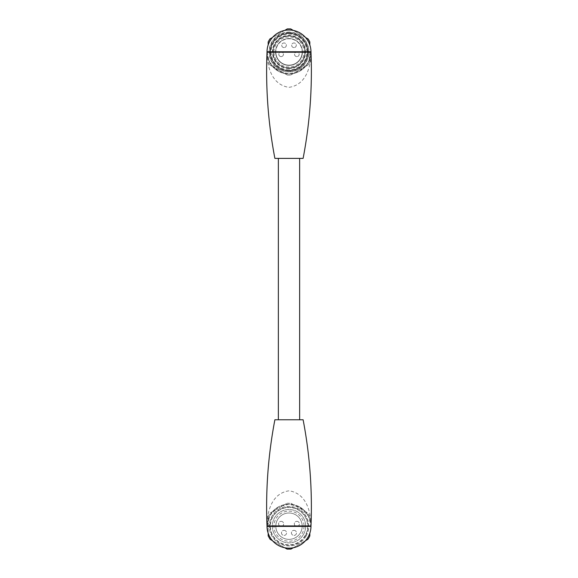 <?xml version="1.0" encoding="UTF-8"?>
<svg xmlns="http://www.w3.org/2000/svg" width="578" height="578" viewBox="0 0 578 578"><rect width="100%" height="100%" fill="white"/><g stroke="black" fill="none" stroke-linecap="round" stroke-linejoin="round"><path stroke-width="0.43" stroke-dasharray="2.89 2.17" d="M310.978 51.774L308.146 62.764L299.65 71.195L289.029 73.955L278.415 71.231L269.485 62.084L267.022 51.774M275.814 51.977A13.186 13.186 0 0 0 289 65.162A13.186 13.186 0 0 0 302.186 51.977A13.186 13.186 0 0 0 289 38.791A13.186 13.186 0 0 0 275.814 51.977M267.014 52.222C266.971 64.577 270.815 84.691 288.949 87.35C307.193 84.778 311.036 64.563 310.986 52.222M303.11 158.394L274.89 158.394M289 158.394L278.358 158.394L289 158.394M267.022 51.977A21.978 21.978 0 0 0 299.989 71.007A21.978 21.978 0 0 0 299.989 32.939A21.978 21.978 0 0 0 267.022 51.977A21.978 21.978 0 0 0 299.989 71.007A21.978 21.978 0 0 0 299.989 32.939A21.978 21.978 0 0 0 267.022 51.977L267.029 52.425M303.428 534.513A16.654 16.654 0 0 1 274.572 534.513A16.654 16.654 0 0 1 289 509.529A16.654 16.654 0 0 1 303.428 534.513A16.654 16.654 0 0 1 276.241 536.89A16.654 16.654 0 0 1 283.299 510.533A16.654 16.654 0 0 1 303.428 534.513M307.872 539.332L290.951 549.1M293.321 547.734L305.502 540.697M284.679 547.734L272.498 540.697M270.128 539.332L287.049 549.1M309.822 535.951L309.822 533.219M270.128 513.04L287.049 503.265L270.128 513.04L268.178 516.414L268.178 533.219M290.951 503.265L307.872 513.04L290.951 503.265L287.049 503.265M268.178 535.951L268.178 516.414M302.186 526.182A13.186 13.186 0 0 0 282.404 514.76A13.186 13.186 0 0 0 282.404 537.605A13.186 13.186 0 0 0 302.186 526.182A13.186 13.186 0 0 1 282.404 537.605A13.186 13.186 0 0 1 282.404 514.76A13.186 13.186 0 0 1 302.186 526.182A13.186 13.186 0 0 1 289 539.368A13.186 13.186 0 0 1 275.814 526.182A13.186 13.186 0 0 1 289 512.997A13.186 13.186 0 0 1 302.186 526.182A13.186 13.186 0 0 0 289 512.997A13.186 13.186 0 0 0 275.814 526.182A13.186 13.186 0 0 0 289 539.368A13.186 13.186 0 0 0 302.186 526.182M305.43 535.669A18.973 18.973 0 0 1 272.57 535.669A18.973 18.973 0 0 1 289 507.209A18.973 18.973 0 0 1 305.43 535.669M293.971 530.344A2.543 2.543 0 0 1 296.174 534.166A2.543 2.543 0 0 1 291.767 534.166A2.543 2.543 0 0 1 293.971 530.344A2.543 2.543 0 0 1 296.174 534.166A2.543 2.543 0 0 1 291.767 534.166A2.543 2.543 0 0 1 293.971 530.344M281.132 521.327A2.543 2.543 0 0 1 283.336 525.142A2.543 2.543 0 0 1 278.928 525.142A2.543 2.543 0 0 1 281.132 521.327A2.543 2.543 0 0 1 283.336 525.142A2.543 2.543 0 0 1 278.928 525.142A2.543 2.543 0 0 1 281.132 521.327M284.029 530.344A2.543 2.543 0 0 1 286.233 534.166A2.543 2.543 0 0 1 281.826 534.166A2.543 2.543 0 0 1 284.029 530.344A2.543 2.543 0 0 1 286.233 534.166A2.543 2.543 0 0 1 281.826 534.166A2.543 2.543 0 0 1 284.029 530.344M296.868 521.327A2.543 2.543 0 0 1 299.072 525.142A2.543 2.543 0 0 1 294.664 525.142A2.543 2.543 0 0 1 296.868 521.327A2.543 2.543 0 0 1 299.072 525.142A2.543 2.543 0 0 1 294.664 525.142A2.543 2.543 0 0 1 296.868 521.327M310.978 526.385A21.978 21.978 0 0 0 310.978 526.182L310.978 526.385A21.978 21.978 0 0 0 288.899 504.204A21.978 21.978 0 0 0 267.022 526.385L269.854 515.395L278.35 506.957L288.971 504.204L299.585 506.928L308.515 516.067L310.978 526.19A21.978 21.978 0 0 0 288.899 504.204A21.978 21.978 0 0 0 267.022 526.385M310.986 525.937C311.029 513.575 307.185 493.468 289.051 490.809C270.807 493.381 266.964 513.596 267.014 525.937M274.89 419.765L303.11 419.765M289 419.765L299.642 419.765L289 419.765M287.309 75.039L269.854 64.967L287.324 75.046L289 75.111L290.676 75.046L308.146 64.96L290.676 75.046M268.178 41.891L268.178 44.94M290.712 28.922L308.146 38.986M305.502 37.462L293.321 30.424M309.822 51.977L309.822 62.056L309.822 51.977M284.679 30.424L272.498 37.462M269.854 38.986L287.309 28.907M289 67.937A15.96 15.96 0 0 1 275.179 43.993A15.96 15.96 0 0 1 302.821 43.993A15.96 15.96 0 0 1 289 67.937A15.96 15.96 0 0 1 273.04 51.977A15.96 15.96 0 0 1 289 36.009A15.96 15.96 0 0 1 304.96 51.977A15.96 15.96 0 0 1 289 67.937A15.96 15.96 0 0 1 275.179 43.993A15.96 15.96 0 0 1 302.821 43.993A15.96 15.96 0 0 1 289 67.937A15.96 15.96 0 0 1 275.179 43.993A15.96 15.96 0 0 1 302.821 43.993A15.96 15.96 0 0 1 289 67.937A15.96 15.96 0 0 1 275.179 43.993A15.96 15.96 0 0 1 302.821 43.993A15.96 15.96 0 0 1 289 67.937M289 68.168A16.191 16.191 0 0 1 274.976 43.877A16.191 16.191 0 0 1 303.024 43.877A16.191 16.191 0 0 1 289 68.168M289 70.48A18.51 18.51 0 0 0 305.025 42.721A18.51 18.51 0 0 0 272.975 42.721A18.51 18.51 0 0 0 289 70.48A18.51 18.51 0 0 1 272.975 42.721A18.51 18.51 0 0 1 305.025 42.721A18.51 18.51 0 0 1 289 70.48M302.186 51.977A13.186 13.186 0 0 1 282.404 63.392A13.186 13.186 0 0 1 282.404 40.554A13.186 13.186 0 0 1 302.186 51.977M284.029 47.577A2.312 2.312 0 0 1 281.71 45.265A2.312 2.312 0 0 1 284.029 42.953A2.312 2.312 0 0 1 286.341 45.265A2.312 2.312 0 0 1 284.029 47.577A2.312 2.312 0 0 0 286.341 45.265A2.312 2.312 0 0 0 284.029 42.953A2.312 2.312 0 0 0 281.71 45.265A2.312 2.312 0 0 0 284.029 47.577A2.312 2.312 0 0 0 286.341 45.265A2.312 2.312 0 0 0 284.029 42.953A2.312 2.312 0 0 0 281.71 45.265A2.312 2.312 0 0 0 284.029 47.577M293.971 47.577A2.312 2.312 0 0 1 291.659 45.265A2.312 2.312 0 0 1 293.971 42.953A2.312 2.312 0 0 1 296.29 45.265A2.312 2.312 0 0 1 293.971 47.577A2.312 2.312 0 0 0 296.29 45.265A2.312 2.312 0 0 0 293.971 42.953A2.312 2.312 0 0 0 291.659 45.265A2.312 2.312 0 0 0 293.971 47.577A2.312 2.312 0 0 0 296.29 45.265A2.312 2.312 0 0 0 293.971 42.953A2.312 2.312 0 0 0 291.659 45.265A2.312 2.312 0 0 0 293.971 47.577M296.868 56.601A2.312 2.312 0 0 1 294.549 54.289A2.312 2.312 0 0 1 296.868 51.977A2.312 2.312 0 0 1 299.18 54.289A2.312 2.312 0 0 1 296.868 56.601A2.312 2.312 0 0 0 299.18 54.289A2.312 2.312 0 0 0 296.868 51.977A2.312 2.312 0 0 0 294.549 54.289A2.312 2.312 0 0 0 296.868 56.601A2.312 2.312 0 0 0 299.18 54.289A2.312 2.312 0 0 0 296.868 51.977A2.312 2.312 0 0 0 294.549 54.289A2.312 2.312 0 0 0 296.868 56.601M281.132 56.601A2.312 2.312 0 0 0 283.451 54.289A2.312 2.312 0 0 0 281.132 51.977A2.312 2.312 0 0 0 278.82 54.289A2.312 2.312 0 0 0 281.132 56.601A2.312 2.312 0 0 0 283.451 54.289A2.312 2.312 0 0 0 281.132 51.977A2.312 2.312 0 0 0 278.82 54.289A2.312 2.312 0 0 0 281.132 56.601A2.312 2.312 0 0 0 283.451 54.289A2.312 2.312 0 0 0 281.132 51.977A2.312 2.312 0 0 0 278.82 54.289A2.312 2.312 0 0 0 281.132 56.601M289 38.553A13.417 13.417 0 0 1 300.618 58.681A13.417 13.417 0 0 1 277.382 58.681A13.417 13.417 0 0 1 289 38.553A13.417 13.417 0 0 1 300.618 58.681A13.417 13.417 0 0 1 277.382 58.681A13.417 13.417 0 0 1 289 38.553M304.946 51.977A15.946 15.946 0 0 0 281.031 38.17A15.946 15.946 0 0 0 281.031 65.784A15.946 15.946 0 0 0 304.946 51.977A15.946 15.946 0 0 0 281.031 38.17A15.946 15.946 0 0 0 281.031 65.784A15.946 15.946 0 0 0 304.946 51.977M273.965 51.977A15.035 15.035 0 0 1 296.521 38.95A15.035 15.035 0 0 1 296.521 64.996A15.035 15.035 0 0 1 273.965 51.977M306.087 536.052A19.731 19.731 0 0 1 279.138 543.269A19.731 19.731 0 0 1 271.913 516.32A19.731 19.731 0 0 1 298.862 509.095A19.731 19.731 0 0 1 306.087 536.052M306.073 536.037A19.71 19.71 0 0 0 298.855 509.117A19.71 19.71 0 0 0 271.927 516.327A19.71 19.71 0 0 0 279.145 543.255A19.71 19.71 0 0 0 306.073 536.037M272.845 516.855A18.655 18.655 0 0 0 289 544.837A18.655 18.655 0 0 0 305.155 516.855A18.655 18.655 0 0 0 272.845 516.855M304.035 526.182A15.035 15.035 0 0 1 281.479 539.209A15.035 15.035 0 0 1 281.479 513.163A15.035 15.035 0 0 1 304.035 526.182M289 32.267A19.71 19.71 0 0 0 269.29 51.977A19.71 19.71 0 0 0 289 71.686A19.71 19.71 0 0 0 308.71 51.977A19.71 19.71 0 0 0 289 32.267M289 71.874A19.898 19.898 0 0 1 269.102 51.977A19.898 19.898 0 0 1 289 32.072A19.898 19.898 0 0 1 308.898 51.977A19.898 19.898 0 0 1 289 71.874M289 68.479A16.502 16.502 0 0 1 274.709 43.718A16.502 16.502 0 0 1 303.291 43.718A16.502 16.502 0 0 1 289 68.479M289 69.786A17.817 17.817 0 0 1 273.575 43.068A17.817 17.817 0 0 1 304.425 43.068A17.817 17.817 0 0 1 289 69.786M289 70.827A18.85 18.85 0 0 1 272.671 42.548A18.85 18.85 0 0 1 305.329 42.548A18.85 18.85 0 0 1 289 70.827M289 32.932A19.038 19.038 0 0 0 272.513 61.492A19.038 19.038 0 0 0 305.487 61.492A19.038 19.038 0 0 0 289 32.932M310.978 51.962L310.971 52.417M310.935 53.321L310.964 52.808M299.65 71.202L305.711 66.246M278.415 71.231L272.382 66.362M272.05 65.971L268.257 59.231M309.83 58.992L306.102 65.776M309.822 516.414L307.872 513.04M267.022 526.197L267.029 525.742M267.065 524.831L267.036 525.351M278.35 506.957L272.289 511.913M299.585 506.92L305.618 511.797M305.95 512.187L309.743 518.928M268.17 519.167L271.898 512.383M310.971 525.734L310.978 526.19M269.854 64.96L268.178 62.056M308.146 64.96L309.822 62.056"/><path stroke-width="0.87" d="M289 158.394L303.11 158.394C309.822 123.309 312.445 87.914 310.986 52.222A13.879 13.879 0 0 1 310.978 51.774A21.978 21.978 0 0 0 289 29.998A21.978 21.978 0 0 0 267.022 51.774L310.978 51.774A21.978 21.978 0 0 0 289 29.998A21.978 21.978 0 0 0 267.022 51.774A13.879 13.879 0 0 1 267.014 52.222C265.555 87.914 268.178 123.309 274.89 158.394L289 158.394M284.679 547.734L287.049 549.1L290.951 549.1L293.321 547.734M305.502 540.697L307.872 539.332L308.919 537.685L309.822 535.951L309.822 533.219M272.498 540.697L270.128 539.332L268.178 535.951L268.178 533.219M289 419.765L274.89 419.765C268.178 454.85 265.555 490.238 267.014 525.937A13.879 13.879 0 0 1 267.022 526.385A21.978 21.978 0 0 0 289 548.161A21.978 21.978 0 0 0 310.978 526.385A21.978 21.978 0 0 1 289 548.161A21.978 21.978 0 0 1 267.022 526.385A21.978 21.978 0 0 0 289 548.161A21.978 21.978 0 0 0 310.978 526.385L267.022 526.385A21.978 21.978 0 0 0 289 548.161A21.978 21.978 0 0 0 310.978 526.385A13.879 13.879 0 0 1 310.986 525.937C312.445 490.238 309.822 454.85 303.11 419.765L289 419.765M268.178 44.94L268.178 41.891L269.854 38.986L272.498 37.462M309.822 41.891L309.822 44.94L309.822 41.891L308.146 38.986L305.502 37.462M293.321 30.424L290.712 28.922M290.676 28.9L287.324 28.9L284.679 30.424M310.986 52.222L267.014 52.222M267.014 525.937L310.986 525.937M299.642 419.765L299.642 158.394M278.358 419.765L278.358 158.394"/></g></svg>
